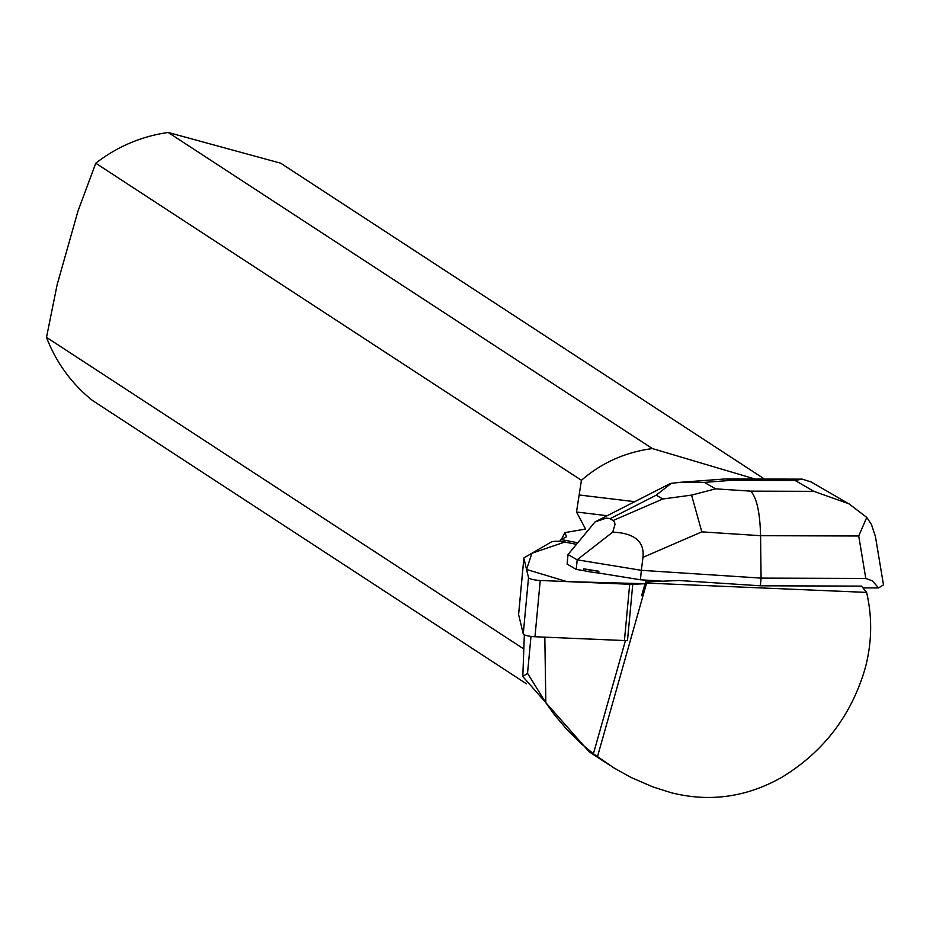 <?xml version="1.0" encoding="UTF-8"?>
<svg xmlns="http://www.w3.org/2000/svg" width="930" height="930" viewBox="0 0 930 930"><rect width="100%" height="100%" fill="white"/><g stroke="black" fill="none" stroke-linecap="round" stroke-linejoin="round"><path stroke-width="1.4" d="M632.76 584.273L645.048 583.726L566.788 581.587L526.566 569.486L531.913 553.234L564.824 542.051A9.626 1.965 5.3 0 0 551.258 542.016L524.276 557.663A9.626 1.965 5.3 0 0 523.857 558.163A9.626 1.965 5.3 0 0 523.869 558.302L528.519 577.6A9.626 1.965 5.3 0 0 540.237 580.471L629.691 584.261A9.626 1.965 5.3 0 0 632.76 584.273L627.494 640.549A9.626 1.965 -174.7 0 1 624.425 640.538L534.971 636.748A9.626 1.965 -174.7 0 1 523.253 633.876L518.603 614.579A9.626 1.965 -174.7 0 1 518.591 614.439A9.626 1.965 -174.7 0 1 518.626 614.312M576.484 544.329L564.777 542.051L576.484 544.329M583.726 568.823L583.563 570.59A31.26 6.382 5.3 0 0 598.688 573.031L598.862 571.264L583.726 568.823A31.283 6.394 5.3 0 0 598.862 571.264M646.594 583.075L866.621 592.398L861.482 586.109L760.356 585.795L678.865 580.494L645.56 581.948L646.594 583.075L597.49 756.602L593.41 753.777L625.448 640.572M581.436 480.299C601.605 462.768 625.262 452.189 652.383 448.574L168.214 132.478A151.451 149.056 123.1 0 0 95.778 163.227L581.436 480.299L576.495 512.012L585.563 529.054L564.987 532.611L566.51 536.831L560.604 539.667A9.626 1.965 -174.7 0 1 564.94 540.272L564.777 542.051M577.774 542.771L564.94 540.272M589.132 751.765L522.8 676.529L524.346 634.795M559.744 541.388L560.604 539.667M561.464 539.249L564.987 532.611M641.584 595.723L645.56 581.948M866.621 592.398C872.538 618.125 871.933 643.862 864.795 669.612C850.787 716.274 823.108 752.184 781.758 777.341C746.569 797.231 709.776 802.369 671.367 792.767L652.93 786.931L630.784 777.341L613.928 767.901L597.49 756.602M522.8 676.529L527.531 673.297L530.984 636.399M168.214 132.478L280.651 163.18L764.448 479.031M523.66 648.873L46.5 337.358A151.451 149.056 123.1 0 0 92.396 400.423L526.473 683.806M46.5 337.358L57.172 284.58L77.911 211.308L95.778 163.227M754.939 478.997L652.383 448.574M579.158 494.981L634.725 501.677M527.531 673.297L545.84 702.778L544.829 637.166M593.41 753.777L581.878 744.221L567.579 730.259L554.617 714.996L545.84 702.778M662.474 581.204L640.444 579.774L641.328 570.323L761.077 578.111L760.356 585.795M878.571 587.934L883.488 584.889L875.421 536.482L871.457 524.485L866.76 517.406L848.927 503.793L813.855 491.342L750.708 491.145C756.695 497.573 759.984 512.418 760.577 535.692L858.727 535.994L865.795 578.437L872.387 580.866L878.571 587.934L862.935 587.888M865.795 578.437L761.077 578.111L760.577 535.692L701.813 531.867L691.571 495.109L715.565 488.855L704.417 482.391L680.865 482.263L671.228 483.321L656.231 495.19L662.788 498.992L691.571 495.109M583.563 570.59L576.275 569.416L567.102 564.092L568.032 554.524L577.146 559.814L612.731 532.134C634.492 533.099 644.583 541.504 642.99 557.349L701.813 531.867M642.99 557.349L641.328 570.323L577.146 559.814M668.705 484.344L595.084 521.893L568.032 554.524M640.444 579.774L598.688 573.031M577.158 559.965L576.275 569.416M612.731 532.134L614.963 524.578L614.66 522.404L613.102 520.521L609.441 518.463L606.313 518.115L595.084 521.893M680.841 482.263L725.633 478.915L732.003 480.299L795.162 480.496L802.113 479.101L811.227 482.019M858.727 535.994L866.76 517.406M668.879 484.263L671.228 483.321M523.253 633.876L528.519 577.6M523.869 558.302L518.603 614.579M624.425 640.538L629.691 584.261M540.237 580.471L534.971 636.748M576.495 512.012L607.185 515.708M750.708 491.145L715.565 488.855M795.162 480.496L813.855 491.342M704.417 482.391L732.003 480.299M662.788 498.992L613.102 520.521M610.034 518.742L656.231 495.19M518.591 614.439L523.857 558.163M609.848 765.297L589.12 751.765M809.902 481.252L848.892 503.862M725.633 478.915L802.113 479.148"/></g></svg>
